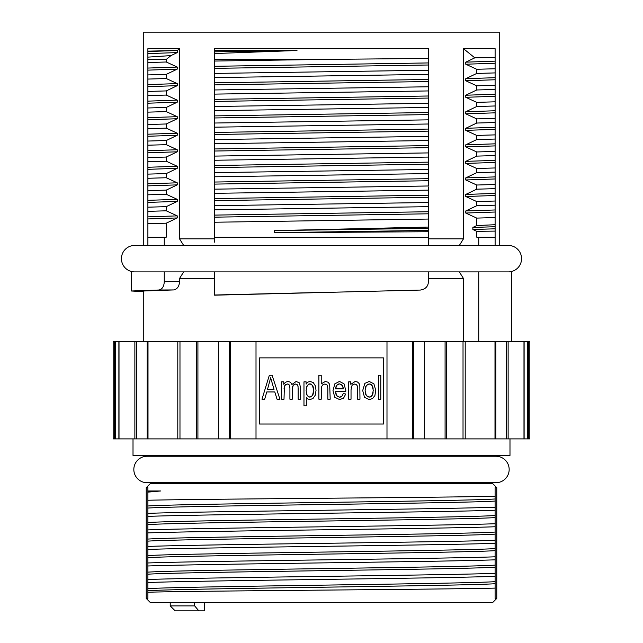<?xml version="1.0" encoding="UTF-8"?>
<svg xmlns="http://www.w3.org/2000/svg" width="643" height="643" viewBox="0 0 643 643"><rect width="100%" height="100%" fill="white"/><g stroke="black" fill="none" stroke-linecap="round" stroke-linejoin="round"><path stroke-width="0.96" d="M463.49 48.683L474.799 57.846L495.11 57.452L495.11 48.683L463.49 48.683L463.49 238.826L459.327 245.441L143.759 245.441L143.759 32.15L499.241 32.15L499.241 245.441M495.11 49.029L495.11 245.441L478.738 245.441L478.738 237.179L476.736 237.179L476.736 231.327L472.862 229.503L495.11 228.804L495.11 231.102L476.736 231.327M474.799 57.846L465.765 62.154L495.11 61.157L495.11 57.452L495.11 68.753L476.736 69.283L465.765 64.22L495.11 63.223L495.11 85.286L476.736 85.824L465.765 80.761L495.11 79.756L495.11 101.819L476.736 102.358L465.765 97.294L495.11 96.289L495.11 118.352L476.736 118.891L465.765 113.827L495.11 112.83L495.11 134.885L476.736 135.424L465.765 130.36L495.11 129.364L495.11 151.427L476.736 151.957L465.765 146.893L495.11 145.897L495.11 167.96L476.736 168.49L465.765 163.426L495.11 162.43L495.11 184.493L476.736 185.023L465.765 179.96L495.11 178.963L495.11 201.026L476.736 201.564L465.765 196.501L495.11 195.496L495.11 217.559L476.736 218.098L465.765 213.034L495.11 212.029L495.11 245.441L508.34 245.441A13.23 13.23 0 0 1 521.561 258.671A13.23 13.23 0 0 1 508.34 271.901M428.415 242.162L428.415 48.683L214.585 48.683L214.585 50.508L296.986 50.508L214.585 53.546L214.585 241.471M428.415 238.826L463.49 238.826M428.423 245.433L428.415 242.403M214.585 278.507L179.51 278.507L183.673 271.901L511.643 271.901L511.643 341.345M179.51 48.683L177.227 50.524L147.89 51.135L147.89 57.131L147.89 48.683L179.51 48.683L179.51 238.826L183.673 245.441L164.262 245.441L164.262 237.179L147.89 237.179L147.89 245.441L134.66 245.441A13.23 13.23 0 0 0 121.439 258.671A13.23 13.23 0 0 0 134.66 271.901M463.49 341.345L463.499 278.523L459.335 271.909L478.738 271.901L478.738 341.345M164.262 271.901L131.357 271.901L131.357 290.998L158.982 290.009C162.261 289.237 164.013 286.473 164.262 281.714L164.262 271.901L214.585 271.901L214.585 295.177L420.297 290.065C425.465 289.229 428.166 286.456 428.415 281.738L428.415 271.901L478.738 271.901M463.49 278.507L428.415 278.507L428.415 281.562M179.51 278.507L179.51 281.642C179.26 286.352 177.323 289.117 173.69 289.937L158.982 290.009M143.759 341.345L143.759 290.998L173.69 289.937M147.89 70.135L147.89 62.54L147.89 74.918L147.89 70.135L177.235 69.131L177.235 67.065L166.264 62.001L166.264 59.429L147.89 59.429L147.89 57.131L170.958 55.587L166.264 59.429M147.89 86.668L147.89 79.073L147.89 91.451L147.89 86.668L177.235 85.664L177.235 83.598L166.264 78.534L166.264 74.379L177.235 69.131M164.262 237.179L166.264 237.179L166.264 223.185L177.235 217.945L177.235 215.871L166.264 210.808L166.264 206.652L177.235 201.404L177.235 199.338L166.264 194.274L166.264 190.119L177.235 184.871L177.235 182.805L166.264 177.741L166.264 173.586L177.235 168.337L177.235 166.272L166.264 161.208L166.264 157.053L177.235 151.804L177.235 149.739L166.264 144.675L166.264 140.52L177.235 135.271L177.235 133.205L166.264 128.142L166.264 123.978L177.235 118.738L177.235 116.672L166.264 111.609L166.264 107.445L147.89 107.984L147.89 101.136L147.89 103.201L177.235 102.205L177.235 100.131L166.264 95.068L166.264 90.912L177.235 85.664M147.89 119.735L147.89 112.139L147.89 124.517L147.89 119.735L177.235 118.738M166.264 140.52L147.89 141.05L147.89 134.202L147.89 136.268L177.235 135.271M147.89 152.801L147.89 145.205L147.89 157.583L147.89 152.801L177.235 151.804M147.89 169.334L147.89 161.747L147.89 174.116L147.89 169.334L177.235 168.337M166.264 190.119L147.89 190.658L147.89 183.802L147.89 185.875L177.235 184.871M147.89 202.408L147.89 194.813L147.89 207.191L147.89 202.408L177.235 201.404M147.89 218.941L147.89 211.346L147.89 223.724L147.89 218.941L177.235 217.945M179.51 238.826L214.585 238.826M214.585 49.937L214.585 53.546M465.765 62.154L465.765 64.22M465.765 80.761L465.765 78.687L476.736 73.447L476.736 69.283M465.765 97.294L465.765 95.228L476.736 89.98L476.736 85.824M465.765 113.827L465.765 111.761L476.736 106.513L476.736 102.358M465.765 130.36L465.765 128.295L476.736 123.046L476.736 118.891M465.765 146.893L465.765 144.828L476.736 139.579L476.736 135.424M465.765 163.426L465.765 161.361L476.736 156.112L476.736 151.957M465.765 179.96L465.765 177.894L476.736 172.654L476.736 168.49M465.765 196.501L465.765 194.427L476.736 189.187L476.736 185.023M465.765 213.034L465.765 210.968L476.736 205.72L476.736 201.564M476.736 225.556L472.862 227.437L495.11 226.73L495.11 224.712L476.736 225.556L476.736 218.098M472.862 227.437L472.862 229.503M214.585 61.045L323.212 59.429L214.585 59.429L214.585 237.179L428.415 237.179L428.415 231.729L274.625 232.686L274.625 230.612L428.415 228.345L428.415 227.067L274.625 230.612M323.212 59.429L428.415 58.433L428.415 48.683M214.585 242.162L214.585 237.179M214.585 50.508L214.585 51.826L296.986 50.508M166.264 107.445L177.235 102.205M170.958 55.587L177.235 52.597L177.227 50.524L147.89 51.528M478.738 245.441L428.415 245.441L428.415 237.179M478.738 237.179L495.11 237.179M428.415 227.067L428.415 219.054L214.585 222.229M214.585 209.851L428.415 206.676L428.415 202.521L214.585 205.696M214.585 193.318L428.415 190.143L428.415 185.988L214.585 189.163M214.585 176.785L428.415 173.61L428.415 169.455L214.585 172.629M214.585 160.252L428.415 157.077L428.415 152.913L214.585 156.088M214.585 143.719L428.415 140.544L428.415 136.38L214.585 139.555M214.585 127.177L428.415 124.003L428.415 119.847L214.585 123.022M166.264 223.185L147.89 223.724L147.89 237.179M166.264 206.652L147.89 207.191L147.89 211.346L166.264 210.808M166.264 194.274L147.89 194.813L147.89 190.658M166.264 173.586L147.89 174.116L147.89 178.28L166.264 177.741M166.264 157.053L147.89 157.583L147.89 161.747L166.264 161.208M166.264 144.675L147.89 145.205L147.89 141.05M166.264 123.978L147.89 124.517L147.89 128.672L166.264 128.142M476.736 172.654L495.11 172.115L495.11 178.963M476.736 205.72L495.11 205.181L495.11 212.029M476.736 189.187L495.11 188.648L495.11 195.496M476.736 106.513L495.11 105.974L495.11 112.83M214.585 110.644L428.415 107.469L428.415 103.314L214.585 106.489M476.736 156.112L495.11 155.582L495.11 162.43M166.264 111.609L147.89 112.139L147.89 107.984M476.736 89.98L495.11 89.441L495.11 96.289M214.585 94.111L428.415 90.936L428.415 86.781L214.585 89.956M214.585 77.578L428.415 74.403L428.415 70.248L214.585 73.423M166.264 90.912L147.89 91.451L147.89 95.606L166.264 95.068M166.264 74.379L147.89 74.918L147.89 79.073L166.264 78.534M166.264 62.001L147.89 62.54L147.89 59.429M476.736 73.447L495.11 72.908L495.11 77.69L465.765 78.687M476.736 139.579L495.11 139.049L495.11 145.897M476.736 123.046L495.11 122.516L495.11 129.364M214.585 217.165L428.415 213.806L428.415 206.676M428.415 219.054L428.415 213.806M214.585 200.632L428.415 197.272L428.415 190.143M428.415 202.521L428.415 197.272M214.585 184.099L428.415 180.739L428.415 173.61M428.415 185.988L428.415 180.739M214.585 167.566L428.415 164.206L428.415 157.077M428.415 169.455L428.415 164.206M214.585 82.826L428.415 79.467L428.415 74.403M147.89 84.603L177.235 83.598M214.585 66.293L428.415 62.934L428.415 58.433M147.89 68.062L177.235 67.065M214.585 84.892L428.415 81.532L428.415 79.467M214.585 68.359L428.415 64.999L428.415 62.934M147.89 53.594L177.235 52.597M495.11 61.157L495.11 63.223M428.415 231.729L428.415 228.345M428.415 152.913L428.415 140.544M428.415 136.38L428.415 124.003M428.415 119.847L428.415 107.469M428.415 103.314L428.415 90.936M428.415 86.781L428.415 81.532M428.415 70.248L428.415 64.999M428.415 278.507L428.415 275.871M274.625 232.686L428.415 230.411M495.11 226.73L495.11 228.804M214.585 215.1L428.415 211.74M214.585 198.566L428.415 195.207M214.585 182.033L428.415 178.674M147.89 216.876L177.235 215.871M147.89 200.343L177.235 199.338M147.89 178.28L147.89 183.802L177.235 182.805M465.765 210.968L495.11 209.964M465.765 194.427L495.11 193.43M465.765 177.894L495.11 176.897M147.89 167.268L177.235 166.272M214.585 165.492L428.415 162.14M465.765 161.361L495.11 160.364M214.585 148.959L428.415 145.607M214.585 132.426L428.415 129.066M214.585 115.893L428.415 112.533M147.89 150.735L177.235 149.739M147.89 128.672L147.89 134.202L177.235 133.205M147.89 117.669L177.235 116.672M465.765 144.828L495.11 143.831M465.765 128.295L495.11 127.298M465.765 111.761L495.11 110.757M214.585 99.36L428.415 96M147.89 95.606L147.89 101.136L177.235 100.131M465.765 95.228L495.11 94.224M214.585 151.025L428.415 147.673M214.585 134.491L428.415 131.14M214.585 117.958L428.415 114.599M214.585 101.425L428.415 98.066M214.585 295L321.5 292.436M143.759 291.673L131.357 290.998M229.39 341.345L229.39 438.896L113.168 438.896L113.168 341.345L529.832 341.345L529.832 438.896L413.61 438.896L413.61 341.345M256.01 341.345L256.01 438.896L229.39 438.896M256.01 438.896L413.61 438.896M133.013 438.896L133.013 455.429L509.987 455.429L509.987 438.896M150.374 483.536L146.234 487.667L147.89 487.667L147.89 490.979L160.589 490.979L147.89 492.136L147.89 500.246C203.662 498.912 450.928 497.569 495.11 496.211L495.11 487.667L496.766 487.667L492.626 483.536L150.374 483.536L150.374 482.708M495.938 482.708A13.23 13.23 0 0 0 509.168 469.478A13.23 13.23 0 0 0 495.938 456.257L147.062 456.257A13.23 13.23 0 0 0 133.832 469.478A13.23 13.23 0 0 0 147.062 482.708L495.938 482.708M147.89 516.377C202.167 514.328 440.246 512.278 495.11 510.22L495.11 515.517C463.008 517.856 179.992 520.195 147.89 522.534L147.89 500.246M495.11 498.976L495.11 496.211L495.11 498.976C463.008 501.323 179.992 503.662 147.89 506.001M495.11 586.874L495.11 588.104C441.709 589.494 186.534 590.861 147.89 592.251L147.89 582.518C176.407 581.481 247.25 580.468 322.545 579.423C396.345 578.395 467.188 577.374 495.11 576.353L495.11 573.339C440.953 575.389 202.481 577.446 147.89 579.504L147.89 549.443C201.99 547.402 441.082 545.328 495.11 543.287L495.11 540.273C441.323 542.314 202.714 544.38 147.89 546.437L147.89 532.91C202.714 530.853 441.323 528.795 495.11 526.754L495.11 507.206C439.933 509.272 201.87 511.322 147.89 513.363M495.11 515.517L495.11 523.74C440.246 525.797 202.167 527.847 147.89 529.904L147.89 522.534M147.89 532.91L147.89 529.904M147.89 549.443L147.89 546.437M147.89 565.985C202.481 563.927 440.953 561.869 495.11 559.82L495.11 556.806C441.082 558.855 201.99 560.921 147.89 562.971M147.89 582.518L147.89 579.504M147.89 592.251L147.89 598.448L146.234 598.448L150.374 602.579L492.626 602.579L496.766 598.448L495.11 598.448L495.11 581.65C463.008 583.989 179.992 586.336 147.89 588.675M147.89 487.667L147.89 598.448M147.89 492.136L147.89 490.979M160.589 490.979L147.89 491.533M495.11 487.667L495.11 501.05C463.008 503.389 179.992 505.728 147.89 508.066M495.11 517.583C463.008 519.922 179.992 522.261 147.89 524.608M495.11 501.05L495.11 507.206M495.11 588.691L495.11 596.141M495.11 526.754L495.11 532.05C463.008 534.389 179.992 536.728 147.89 539.075M495.11 543.287L495.11 548.583C463.008 550.922 179.992 553.261 147.89 555.608M495.11 559.82L495.11 565.117C463.008 567.456 179.992 569.802 147.89 572.141M495.11 510.22L495.11 523.74M495.11 576.353L495.11 583.715C463.008 586.062 179.992 588.401 147.89 590.74M495.11 581.65L495.11 583.715M495.11 565.117L495.11 573.339M495.11 548.583L495.11 556.806M495.11 532.05L495.11 540.273M496.766 487.667L496.766 598.448L492.626 602.579M495.11 534.116C463.008 536.455 179.992 538.794 147.89 541.141M495.11 550.649C463.008 552.988 179.992 555.335 147.89 557.674M495.11 567.182C463.008 569.521 179.992 571.868 147.89 574.207M170.21 602.579L170.21 605.891L175.169 610.85L204.37 610.85L204.37 602.579M194.66 602.579L194.66 605.891L198.824 610.85M194.66 605.891L170.21 605.891M259.499 424.01L383.501 424.01L383.501 357.878L259.499 357.878L259.499 424.01M284.053 388.677L284.182 387.48M284.712 385.752L285.122 385.133M285.605 384.659L287.453 384L289.326 384.988L289.913 387.93L289.913 399.215L292.268 399.215L292.268 389.119L293.232 385.221L295.667 384L297.074 384.49L297.902 385.736L298.135 388.268L298.135 399.215L300.482 399.215L300.482 387.287L299.365 382.89L296.19 381.452L291.898 384.49L290.491 382.255L287.976 381.452L285.5 382.231L283.764 384.281L283.764 381.846L281.65 381.846L281.65 399.215L284.005 399.215L284.383 386.572L285.605 384.659L287.453 384M288.265 384.12L288.868 384.45M289.631 385.687L289.832 386.644M292.388 387.367L292.726 386.105M293.955 384.53L294.743 384.136M298.031 386.33L298.111 387.158M321.275 388.388L321.412 387.335M321.629 386.507L322.931 384.675L324.908 383.984L327.062 384.996L327.834 388.203L327.834 399.215L330.189 399.215L329.69 384.313L328.075 382.223L325.39 381.452L321.227 383.839L321.227 375.239L318.872 375.239L318.872 399.215L321.227 399.215L321.629 386.507L322.931 384.675L324.908 383.984M325.792 384.104L326.491 384.442M327.464 385.72L327.737 386.764M342.848 394.826L342.357 395.718M341.184 396.811L340.46 397.085M339.625 397.181L336.715 395.67L335.421 391.282L345.789 391.282L345.797 390.494L344.029 383.823L339.48 381.452L334.802 383.879L332.994 390.671L334.77 397.261L339.608 399.6L343.587 398.13L345.725 393.998L343.29 393.62L341.835 396.337L339.625 397.181L337.591 396.538M336.096 394.617L335.646 393.178M345.789 391.282L345.797 390.494L345.789 391.282M351.182 387.56L351.568 386.105M352.935 384.514L353.779 384.128M354.719 384L356.359 384.538L357.339 385.961L357.612 399.215L359.967 399.215L359.831 385.671L359.099 383.501L357.524 382.022L355.217 381.452L350.797 384.313L350.797 381.846L348.675 381.846L348.675 399.215L351.03 399.215L351.03 389.722L352.123 385.197L354.719 384L356.359 384.538L357.339 385.961M357.484 386.62L357.58 387.504M306.253 388.412L306.663 386.74M308.142 384.474L309.018 383.927M310.834 383.919L311.686 384.434M313.093 386.572L313.487 388.195M313.479 392.672L313.085 394.352M311.646 396.514L310.77 397.02M308.881 397.02L308.021 396.53M306.623 394.456L306.245 392.833M335.767 387.351L336.185 386.162M337.599 384.458L338.483 384.024M339.504 383.871L342.422 385.575L343.314 388.862L335.558 388.862L336.779 385.229L339.504 383.871L341.546 384.586M342.815 386.355L343.129 387.44M365.272 388.324L365.682 386.7M367.177 384.586L369.219 383.887L372.12 385.559L373.302 390.43L372.128 395.509L369.219 397.181L367.169 396.49M370.272 384.064L371.22 384.578M372.731 386.708L373.141 388.3M373.141 392.688L372.731 394.344M371.236 396.482L370.288 397.012M365.682 394.368L365.272 392.736M261.974 399.215L264.675 399.215L266.781 391.949L274.794 391.949L277.037 399.215L279.93 399.215L272.077 375.239L269.345 375.239L261.974 399.215M267.512 389.369L270.647 377.754L274.014 389.369L267.512 389.369M295.667 384L297.074 384.49L297.902 385.736M303.97 405.87L306.325 405.87L306.325 397.414L307.86 398.981L309.982 399.6L313.037 398.467L315.263 395.204L316.034 390.397L315.335 385.84L313.286 382.609L310.151 381.452L307.828 382.119L306.116 384.104L306.116 381.846L303.97 381.846L303.97 405.87M306.108 390.623L307.258 385.527L309.926 383.758L312.53 385.414L313.631 390.381L312.506 395.533L309.822 397.181L307.185 395.59L306.108 390.623M362.7 390.526L364.493 397.27L369.219 399.6L372.57 398.539L374.909 395.566L375.721 390.285L373.896 383.807L369.219 381.452L364.854 383.381L362.7 390.526M369.219 397.181L366.285 395.533L365.12 390.526L366.285 385.543L369.219 383.887M378.43 399.215L380.785 399.215L380.785 375.239L378.43 375.239L378.43 399.215M321.5 154.505L312.41 154.505M179.51 281.642L164.262 281.714M230.234 341.345L230.234 438.896M386.99 341.345L386.99 438.896M412.766 341.345L412.766 438.896M424.653 438.896L424.653 341.345M465.202 341.345L465.202 438.896M494.997 438.896L494.997 341.345M508.131 341.345L508.131 438.896M523.981 438.896L523.981 341.345M528.538 341.345L528.538 438.896M114.462 438.896L114.462 341.345M119.019 341.345L119.019 438.896M134.869 438.896L134.869 341.345M148.003 341.345L148.003 438.896M177.798 438.896L177.798 341.345M445.085 438.896L445.085 341.345M197.915 341.345L197.915 438.896M218.347 341.345L218.347 438.896M495.809 438.896L495.809 341.345M506.491 341.345L506.491 438.896M463.024 341.345L463.024 438.896M446.66 438.896L446.66 341.345M527.646 341.345L527.646 438.896M115.354 438.896L115.354 341.345M136.509 438.896L136.509 341.345M147.191 341.345L147.191 438.896M179.976 438.896L179.976 341.345M196.34 341.345L196.34 438.896M214.585 245.441L164.262 245.441M492.626 483.536L492.626 482.708M495.938 456.257L492.626 456.257L492.626 455.429M150.374 455.429L150.374 456.257L147.062 456.257M146.234 487.667L146.234 598.448M524.117 438.896L524.117 341.345M118.883 341.345L118.883 438.896"/></g></svg>
